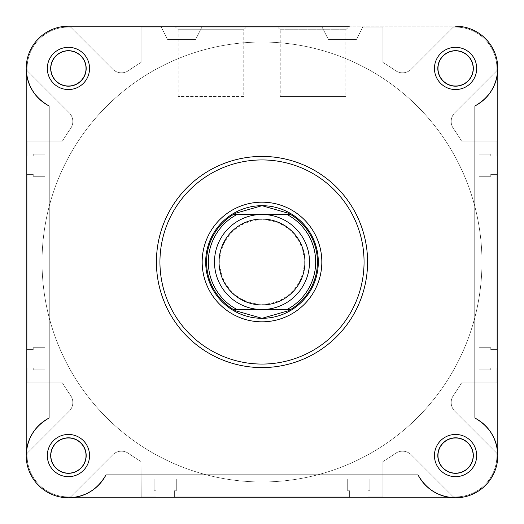 <?xml version="1.0" encoding="UTF-8"?>
<svg xmlns="http://www.w3.org/2000/svg" width="524" height="524" viewBox="0 0 524 524"><rect width="100%" height="100%" fill="white"/><g stroke="black" fill="none" stroke-linecap="round" stroke-linejoin="round"><path stroke-width="0.39" stroke-dasharray="2.62 1.97" d="M262 214.486A47.514 47.514 0 0 0 214.486 262A47.514 47.514 0 0 0 262 309.514A47.514 47.514 0 0 0 309.514 262A47.514 47.514 0 0 0 262 214.486A47.514 47.514 0 0 0 214.486 262A47.514 47.514 0 0 0 262 309.514A47.514 47.514 0 0 0 309.514 262A47.514 47.514 0 0 0 262 214.486M262 219.766A42.234 42.234 0 0 0 219.766 262A42.234 42.234 0 0 0 262 304.234A42.234 42.234 0 0 0 304.234 262A42.234 42.234 0 0 0 262 219.766M262 205.69A56.31 56.31 0 0 0 205.69 262A56.31 56.31 0 0 0 262 318.31A56.31 56.31 0 0 0 318.31 262A56.31 56.31 0 0 0 262 205.69M262 42.038A219.962 219.962 0 0 0 42.038 262A219.962 219.962 0 0 0 262 481.962A219.962 219.962 0 0 0 481.962 262A219.962 219.962 0 0 0 262 42.038A219.962 219.962 0 0 0 42.038 262A219.962 219.962 0 0 0 262 481.962A219.962 219.962 0 0 0 481.962 262A219.962 219.962 0 0 0 262 42.038M234.687 213.766A55.433 55.433 0 0 0 234.687 310.234M289.313 310.234A55.433 55.433 0 0 0 289.313 213.766M89.552 455.566A21.117 21.117 0 0 0 68.434 434.448A21.117 21.117 0 0 0 47.317 455.566A21.117 21.117 0 0 0 68.434 476.683A21.117 21.117 0 0 0 89.552 455.566M50.835 455.566A17.6 17.6 0 0 1 68.434 437.972A17.6 17.6 0 0 1 86.028 455.566A17.6 17.6 0 0 1 68.434 473.165A17.6 17.6 0 0 1 50.835 455.566A17.6 17.6 0 0 1 68.434 437.972A17.6 17.6 0 0 1 86.028 455.566A17.6 17.6 0 0 1 68.434 473.165A17.6 17.6 0 0 1 50.835 455.566A17.6 17.6 0 0 0 68.434 473.165A17.6 17.6 0 0 0 86.028 455.566A17.6 17.6 0 0 0 68.434 437.972A17.6 17.6 0 0 0 50.835 455.566M476.683 455.566A21.117 21.117 0 0 0 455.566 434.448A21.117 21.117 0 0 0 434.448 455.566A21.117 21.117 0 0 0 455.566 476.683A21.117 21.117 0 0 0 476.683 455.566M437.972 455.566A17.6 17.6 0 0 1 455.566 437.972A17.6 17.6 0 0 1 473.165 455.566A17.6 17.6 0 0 1 455.566 473.165A17.6 17.6 0 0 1 437.972 455.566A17.6 17.6 0 0 1 455.566 437.972A17.6 17.6 0 0 1 473.165 455.566A17.6 17.6 0 0 1 455.566 473.165A17.6 17.6 0 0 1 437.972 455.566A17.6 17.6 0 0 0 455.566 473.165A17.6 17.6 0 0 0 473.165 455.566A17.6 17.6 0 0 0 455.566 437.972A17.6 17.6 0 0 0 437.972 455.566M476.683 68.434A21.117 21.117 0 0 0 455.566 47.317A21.117 21.117 0 0 0 434.448 68.434A21.117 21.117 0 0 0 455.566 89.552A21.117 21.117 0 0 0 476.683 68.434M437.972 68.434A17.6 17.6 0 0 1 455.566 50.835A17.6 17.6 0 0 1 473.165 68.434A17.6 17.6 0 0 1 455.566 86.028A17.6 17.6 0 0 1 437.972 68.434A17.6 17.6 0 0 1 455.566 50.835A17.6 17.6 0 0 1 473.165 68.434A17.6 17.6 0 0 1 455.566 86.028A17.6 17.6 0 0 1 437.972 68.434A17.6 17.6 0 0 0 455.566 86.028A17.6 17.6 0 0 0 473.165 68.434A17.6 17.6 0 0 0 455.566 50.835A17.6 17.6 0 0 0 437.972 68.434M89.552 68.434A21.117 21.117 0 0 0 68.434 47.317A21.117 21.117 0 0 0 47.317 68.434A21.117 21.117 0 0 0 68.434 89.552A21.117 21.117 0 0 0 89.552 68.434M50.835 68.434A17.6 17.6 0 0 1 68.434 50.835A17.6 17.6 0 0 1 86.028 68.434A17.6 17.6 0 0 1 68.434 86.028A17.6 17.6 0 0 1 50.835 68.434A17.6 17.6 0 0 1 68.434 50.835A17.6 17.6 0 0 1 86.028 68.434A17.6 17.6 0 0 1 68.434 86.028A17.6 17.6 0 0 1 50.835 68.434A17.6 17.6 0 0 0 68.434 86.028A17.6 17.6 0 0 0 86.028 68.434A17.6 17.6 0 0 0 68.434 50.835A17.6 17.6 0 0 0 50.835 68.434M243.752 96.586L178.186 96.586L243.752 96.586L243.752 29.717L178.186 29.717L174.662 26.2L247.276 26.2L174.662 26.2M178.186 96.586L178.186 29.717L243.752 29.717L247.276 26.2M156.421 262A105.579 105.579 0 0 0 262 367.579A105.579 105.579 0 0 0 367.579 262A105.579 105.579 0 0 1 262 367.579A105.579 105.579 0 0 1 156.421 262A105.579 105.579 0 0 1 262 156.421A105.579 105.579 0 0 1 367.579 262A105.579 105.579 0 0 0 262 156.421A105.579 105.579 0 0 0 156.421 262A105.579 105.579 0 0 0 262 367.579A105.579 105.579 0 0 0 367.579 262A105.579 105.579 0 0 0 262 156.421A105.579 105.579 0 0 0 156.421 262M418.034 474.921L105.966 474.921C97.693 489.495 85.176 497.119 68.434 497.8L455.566 497.8C438.824 497.119 426.307 489.495 418.034 474.921A42.234 42.234 0 0 0 497.8 455.566A42.234 42.234 0 0 0 474.921 418.034C489.495 426.307 497.119 438.824 497.8 455.566L497.8 68.434C497.119 85.176 489.495 97.693 474.921 105.966A42.234 42.234 0 0 0 455.566 26.2A42.234 42.234 0 0 1 497.8 68.434A42.234 42.234 0 0 0 455.566 26.2L68.434 26.2A42.234 42.234 0 0 0 26.2 68.434L26.2 455.566C26.881 438.824 34.505 426.307 49.079 418.034L49.079 105.966C34.505 97.693 26.881 85.176 26.2 68.434A42.234 42.234 0 0 1 68.434 26.2A42.234 42.234 0 0 0 49.079 105.966L49.079 418.034L49.079 105.966M481.962 262A219.962 219.962 0 0 1 262 481.962A219.962 219.962 0 0 1 42.038 262A219.962 219.962 0 0 1 262 42.038A219.962 219.962 0 0 1 481.962 262A219.962 219.962 0 0 1 262 481.962A219.962 219.962 0 0 1 42.038 262A219.962 219.962 0 0 1 262 42.038A219.962 219.962 0 0 1 481.962 262A219.962 219.962 0 0 1 262 481.962A219.962 219.962 0 0 1 42.038 262A219.962 219.962 0 0 1 262 42.038A219.962 219.962 0 0 1 481.962 262A219.962 219.962 0 0 1 262 481.962A219.962 219.962 0 0 1 42.038 262A219.962 219.962 0 0 1 262 42.038A219.962 219.962 0 0 1 481.962 262A219.962 219.962 0 0 0 262 42.038A219.962 219.962 0 0 0 42.038 262A219.962 219.962 0 0 0 262 481.962A219.962 219.962 0 0 0 481.962 262A219.962 219.962 0 0 0 262 42.038A219.962 219.962 0 0 0 42.038 262A219.962 219.962 0 0 0 262 481.962A219.962 219.962 0 0 0 481.962 262M49.079 418.034A42.234 42.234 0 0 0 38.573 485.427A42.234 42.234 0 0 0 105.966 474.921M26.2 455.566A42.234 42.234 0 0 0 68.434 497.8A42.234 42.234 0 0 1 26.2 455.566L26.2 68.434L26.2 455.566M474.921 105.966L474.921 418.034M68.434 26.2L455.566 26.2M455.566 497.8L68.434 497.8L455.566 497.8A42.234 42.234 0 0 0 497.8 455.566L497.8 68.434L497.8 455.566M276.724 26.2L349.338 26.2L276.724 26.2L349.338 26.2L345.814 29.717L280.248 29.717L276.724 26.2M86.381 455.566A17.947 17.947 0 0 1 68.434 473.519A17.947 17.947 0 0 1 50.481 455.566A17.947 17.947 0 0 1 68.434 437.619A17.947 17.947 0 0 1 86.381 455.566A17.947 17.947 0 0 1 68.434 473.519A17.947 17.947 0 0 1 50.481 455.566A17.947 17.947 0 0 1 68.434 437.619A17.947 17.947 0 0 1 86.381 455.566M86.381 68.434A17.947 17.947 0 0 1 68.434 86.381A17.947 17.947 0 0 1 50.481 68.434A17.947 17.947 0 0 1 68.434 50.481A17.947 17.947 0 0 1 86.381 68.434A17.947 17.947 0 0 1 68.434 86.381A17.947 17.947 0 0 1 50.481 68.434A17.947 17.947 0 0 1 68.434 50.481A17.947 17.947 0 0 1 86.381 68.434M473.519 68.434A17.947 17.947 0 0 1 455.566 86.381A17.947 17.947 0 0 1 437.619 68.434A17.947 17.947 0 0 1 455.566 50.481A17.947 17.947 0 0 1 473.519 68.434A17.947 17.947 0 0 1 455.566 86.381A17.947 17.947 0 0 1 437.619 68.434A17.947 17.947 0 0 1 455.566 50.481A17.947 17.947 0 0 1 473.519 68.434M473.519 455.566A17.947 17.947 0 0 1 455.566 473.519A17.947 17.947 0 0 1 437.619 455.566A17.947 17.947 0 0 1 455.566 437.619A17.947 17.947 0 0 1 473.519 455.566A17.947 17.947 0 0 1 455.566 473.519A17.947 17.947 0 0 1 437.619 455.566A17.947 17.947 0 0 1 455.566 437.619A17.947 17.947 0 0 1 473.519 455.566M496.922 455.566A41.35 41.35 0 0 1 453.306 496.857L411.235 454.786A12.321 12.321 0 0 0 395.476 453.391A233.337 233.337 0 0 1 382.893 461.579L382.893 496.922L367.933 496.922L367.933 490.759L369.872 490.759L369.872 479.146L347.7 479.146L347.7 490.759L349.632 490.759L349.632 496.922L174.368 496.922L174.368 490.759L176.3 490.759L176.3 479.146L154.128 479.146L154.128 490.759L156.067 490.759L156.067 496.922L141.192 496.922L141.061 461.552A233.337 233.337 0 0 1 128.524 453.391A12.321 12.321 0 0 0 112.765 454.786L70.694 496.857A41.35 41.35 0 0 1 27.143 453.306L69.214 411.235A12.321 12.321 0 0 0 70.609 395.476A233.337 233.337 0 0 1 62.422 382.893L27.078 382.893L27.078 367.933L33.241 367.933L33.241 369.872L44.854 369.872L44.854 347.7L33.241 347.7L33.241 349.632L27.078 349.632L27.078 174.368L33.241 174.368L33.241 176.3L44.854 176.3L44.854 154.128L33.241 154.128L33.241 156.067L27.078 156.067L27.078 141.107L62.422 141.107A233.337 233.337 0 0 1 70.609 128.524A12.321 12.321 0 0 0 69.214 112.765L27.143 70.694A41.35 41.35 0 0 1 70.694 27.143L112.765 69.214A12.321 12.321 0 0 0 128.524 70.609A233.337 233.337 0 0 1 141.107 62.422L141.107 27.078L161.228 27.078L167.503 39.398L195.662 39.398L201.937 27.078L322.064 27.078L328.338 39.398L356.497 39.398L362.772 27.078L382.893 27.078L382.893 62.422A233.337 233.337 0 0 1 395.476 70.609A12.321 12.321 0 0 0 411.235 69.214L453.306 27.143A41.35 41.35 0 0 1 496.857 70.694L454.786 112.765A12.321 12.321 0 0 0 453.391 128.524A233.337 233.337 0 0 1 461.579 141.107L496.922 141.107L496.922 156.067L490.759 156.067L490.759 154.128L479.146 154.128L479.146 176.3L490.759 176.3L490.759 174.368L496.922 174.368L496.922 349.632L490.759 349.632L490.759 347.7L479.146 347.7L479.146 369.872L490.759 369.872L490.759 367.933L496.922 367.933L496.922 382.893L461.579 382.893A233.337 233.337 0 0 1 453.391 395.476A12.321 12.321 0 0 0 454.786 411.235L496.857 453.306A41.35 41.35 0 0 1 453.306 496.857L411.235 454.786A12.321 12.321 0 0 0 395.476 453.391A233.337 233.337 0 0 1 382.893 461.579L382.893 496.922L367.933 496.922L367.933 490.759L369.872 490.759L369.872 479.146L347.7 479.146L347.7 490.759L349.632 490.759L349.632 496.922L174.368 496.922L174.368 490.759L176.3 490.759L176.3 479.146L154.128 479.146L154.128 490.759L156.067 490.759L156.067 496.922L141.192 496.922L141.061 461.552A233.337 233.337 0 0 1 128.524 453.391A12.321 12.321 0 0 0 112.765 454.786L70.694 496.857A41.35 41.35 0 0 1 27.143 453.306L69.214 411.235A12.321 12.321 0 0 0 70.609 395.476A233.337 233.337 0 0 1 62.422 382.893L27.078 382.893L27.078 367.933L33.241 367.933L33.241 369.872L44.854 369.872L44.854 347.7L33.241 347.7L33.241 349.632L27.078 349.632L27.078 174.368L33.241 174.368L33.241 176.3L44.854 176.3L44.854 154.128L33.241 154.128L33.241 156.067L27.078 156.067L27.078 141.107L62.422 141.107A233.337 233.337 0 0 1 70.609 128.524A12.321 12.321 0 0 0 69.214 112.765L27.143 70.694A41.35 41.35 0 0 1 70.694 27.143L112.765 69.214A12.321 12.321 0 0 0 128.524 70.609A233.337 233.337 0 0 1 141.107 62.422L141.107 27.078L161.228 27.078L167.503 39.398L195.662 39.398L201.937 27.078L322.064 27.078L328.338 39.398L356.497 39.398L362.772 27.078L382.893 27.078L382.893 62.422A233.337 233.337 0 0 1 395.476 70.609A12.321 12.321 0 0 0 411.235 69.214L453.306 27.143A41.35 41.35 0 0 1 496.857 70.694L454.786 112.765A12.321 12.321 0 0 0 453.391 128.524A233.337 233.337 0 0 1 461.579 141.107L496.922 141.107L496.922 156.067L490.759 156.067L490.759 154.128L479.146 154.128L479.146 176.3L490.759 176.3L490.759 174.368L496.922 174.368L496.922 349.632L490.759 349.632L490.759 347.7L479.146 347.7L479.146 369.872L490.759 369.872L490.759 367.933L496.922 367.933L496.922 382.893L461.579 382.893A233.337 233.337 0 0 1 453.391 395.476A12.321 12.321 0 0 0 454.786 411.235L496.857 453.306A41.35 41.35 0 0 1 496.922 455.566M318.31 262A56.31 56.31 0 0 0 262 205.69A56.31 56.31 0 0 0 205.69 262A56.31 56.31 0 0 0 262 318.31A56.31 56.31 0 0 0 318.31 262A56.31 56.31 0 0 0 262 205.69A56.31 56.31 0 0 0 205.69 262A56.31 56.31 0 0 0 262 318.31A56.31 56.31 0 0 0 318.31 262M280.248 29.717L345.814 29.717L345.814 96.586L280.248 96.586L280.248 29.717M280.248 96.586L345.814 96.586M364.062 262A102.062 102.062 0 0 1 262 364.062A102.062 102.062 0 0 1 159.938 262A102.062 102.062 0 0 1 262 159.938A102.062 102.062 0 0 1 364.062 262"/><path stroke-width="0.79" d="M286.962 309.514A53.671 53.671 0 0 0 286.962 214.486L290.551 214.486A55.433 55.433 0 0 1 290.551 309.514L262 309.514A47.514 47.514 0 0 1 214.486 262A47.514 47.514 0 0 1 262 214.486L237.038 214.486A53.671 53.671 0 0 0 237.038 309.514L233.449 309.514A55.433 55.433 0 0 1 233.449 214.486L237.038 214.486M262 219.058A42.942 42.942 0 0 0 219.058 262A42.942 42.942 0 0 0 262 304.942A42.942 42.942 0 0 0 304.942 262A42.942 42.942 0 0 0 262 219.058M290.257 214.309L288.305 213.209L262 205.69A56.31 56.31 0 0 0 205.69 262A56.31 56.31 0 0 0 262 318.31L235.695 310.791L233.449 309.514L290.551 309.514L288.305 310.791L262 318.31A56.31 56.31 0 0 0 318.31 262A56.31 56.31 0 0 0 262 205.69L235.695 213.209L233.449 214.486L290.551 214.486L233.743 214.309M286.962 214.486L262 214.486A47.514 47.514 0 0 1 309.514 262A47.514 47.514 0 0 1 262 309.514L237.038 309.514M290.257 309.691L233.743 309.691M235.695 213.209A55.433 55.433 0 0 0 234.687 213.766M234.687 310.234A55.433 55.433 0 0 0 235.695 310.791M288.305 310.791A55.433 55.433 0 0 0 289.313 310.234M289.313 213.766A55.433 55.433 0 0 0 288.305 213.209M474.921 418.034A42.234 42.234 0 0 1 485.427 485.427A42.234 42.234 0 0 1 418.034 474.921C426.307 489.495 438.824 497.119 455.566 497.8L455.566 497.8A42.234 42.234 0 0 0 497.8 455.566C497.119 438.824 489.495 426.307 474.921 418.034L474.921 105.966C489.495 97.693 497.119 85.176 497.8 68.434L497.8 455.566M349.338 26.2L68.434 26.2A42.234 42.234 0 0 0 26.2 68.434L26.2 455.566A42.234 42.234 0 0 1 49.079 418.034C34.505 426.307 26.881 438.824 26.2 455.566L26.2 455.566A42.234 42.234 0 0 0 105.966 474.921L418.034 474.921M68.434 26.2L276.724 26.2M47.317 455.566A21.117 21.117 0 0 1 68.434 434.448A21.117 21.117 0 0 1 89.552 455.566A21.117 21.117 0 0 1 68.434 476.683A21.117 21.117 0 0 1 47.317 455.566M86.028 455.566A17.6 17.6 0 0 0 68.434 437.972A17.6 17.6 0 0 0 50.835 455.566A17.6 17.6 0 0 0 68.434 473.165A17.6 17.6 0 0 0 86.028 455.566M47.317 68.434A21.117 21.117 0 0 1 68.434 47.317A21.117 21.117 0 0 1 89.552 68.434A21.117 21.117 0 0 1 68.434 89.552A21.117 21.117 0 0 1 47.317 68.434M86.028 68.434A17.6 17.6 0 0 0 68.434 50.835A17.6 17.6 0 0 0 50.835 68.434A17.6 17.6 0 0 0 68.434 86.028A17.6 17.6 0 0 0 86.028 68.434M434.448 68.434A21.117 21.117 0 0 1 455.566 47.317A21.117 21.117 0 0 1 476.683 68.434A21.117 21.117 0 0 1 455.566 89.552A21.117 21.117 0 0 1 434.448 68.434M473.165 68.434A17.6 17.6 0 0 0 455.566 50.835A17.6 17.6 0 0 0 437.972 68.434A17.6 17.6 0 0 0 455.566 86.028A17.6 17.6 0 0 0 473.165 68.434M434.448 455.566A21.117 21.117 0 0 1 455.566 434.448A21.117 21.117 0 0 1 476.683 455.566A21.117 21.117 0 0 1 455.566 476.683A21.117 21.117 0 0 1 434.448 455.566M473.165 455.566A17.6 17.6 0 0 0 455.566 437.972A17.6 17.6 0 0 0 437.972 455.566A17.6 17.6 0 0 0 455.566 473.165A17.6 17.6 0 0 0 473.165 455.566M202.172 262A59.828 59.828 0 0 1 262 202.172A59.828 59.828 0 0 1 321.828 262A59.828 59.828 0 0 1 262 321.828A59.828 59.828 0 0 1 202.172 262M367.579 262A105.579 105.579 0 0 1 262 367.579A105.579 105.579 0 0 1 156.421 262A105.579 105.579 0 0 1 262 156.421A105.579 105.579 0 0 1 367.579 262A105.579 105.579 0 0 0 262 156.421A105.579 105.579 0 0 0 156.421 262M474.921 105.966A42.234 42.234 0 0 0 455.566 26.2M455.566 497.8L68.434 497.8C85.176 497.119 97.693 489.495 105.966 474.921M49.079 418.034L49.079 105.966A42.234 42.234 0 0 1 26.2 68.434C26.881 85.176 34.505 97.693 49.079 105.966M159.938 262A102.062 102.062 0 0 0 262 364.062A102.062 102.062 0 0 0 364.062 262A102.062 102.062 0 0 0 262 159.938A102.062 102.062 0 0 0 159.938 262"/></g></svg>
